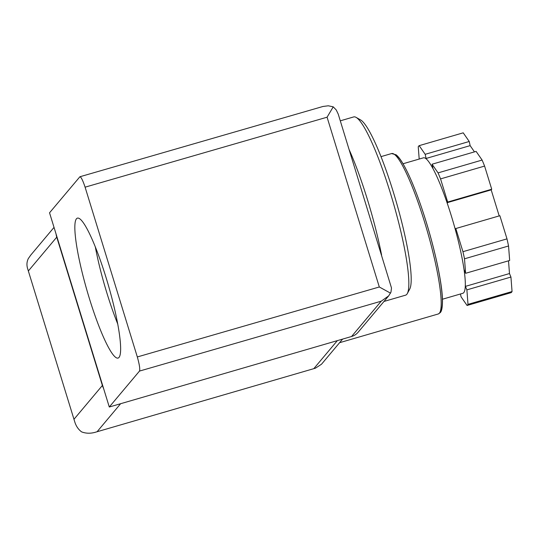 <?xml version="1.0" encoding="UTF-8"?>
<svg xmlns="http://www.w3.org/2000/svg" width="539" height="539" viewBox="0 0 539 539"><rect width="100%" height="100%" fill="white"/><g stroke="black" fill="none" stroke-linecap="round" stroke-linejoin="round"><path stroke-width="0.81" d="M109.289 407.012L351.563 336.498A13.92 13.691 40 0 0 358.145 332.213L388.686 295.864L390.964 292.178L391.496 287.994L338.236 114.12L336.255 109.976L333.23 106.83L327.079 117.206L85.095 187.174L137.324 356.953C139.473 364.613 140.187 369.33 139.473 371.088L109.289 407.012L49.541 212.804L79.907 176.752C81.12 176.96 82.844 180.437 85.095 187.174M390.553 293.162L379.308 286.984L137.324 356.953M89.279 298.168A72.859 10.996 -106.2 0 0 118.102 358.058A72.859 10.996 -106.2 0 0 108.292 285.03A72.859 10.996 -106.2 0 0 77.373 218.14A72.859 10.996 -106.2 0 0 89.279 298.168M333.23 106.83L328.271 105.792L322.989 106.466L79.913 176.752M351.563 336.498L381.228 301.186L388.686 295.864M95.336 247.003A72.859 10.996 -106.2 0 0 106.897 293.041A72.859 10.996 -106.2 0 0 117.765 324.067M381.599 255.062A92.816 14.007 -106.2 0 0 349.205 149.761M383.99 301.449L405.597 295.163A92.816 14.007 -106.2 0 0 407.343 293.519A92.816 14.007 -106.2 0 0 393.099 202.125A92.816 14.007 -106.2 0 0 356.07 117.367A92.816 14.007 -106.2 0 0 353.712 116.923L340.298 120.83M407.343 293.519L409.761 288.992A89.103 13.441 -106.2 0 0 396.084 201.256A89.103 13.441 -106.2 0 0 360.537 119.894L356.07 117.367M462.94 251.693L455.819 228.536L455.28 229.176L454.545 226.784A70.542 10.645 73.8 0 1 464.281 271.299L464.167 269.796L465.615 273.3L464.503 258.808L508.546 245.986A83.538 12.606 73.8 0 0 506.99 238.871L462.94 251.693A83.538 12.606 73.8 0 1 464.503 258.808M460.447 293.984L461.067 296.807L467.077 305.472A83.538 12.606 73.8 0 0 468 304.367L466.889 289.874L465.44 286.371L465.325 284.875A70.542 10.645 73.8 0 1 463.762 292.65A70.542 10.645 73.8 0 1 462.839 293.29L442.452 299.226M403.024 163.762L423.411 157.826A70.542 10.645 73.8 0 1 426.713 159.349L426.086 158.459L425.183 154.316L419.174 145.651L463.223 132.83L469.233 141.494L470.136 145.631L474.468 151.877M419.194 159.059L418.244 146.749A83.538 12.606 73.8 0 1 419.174 145.651M468 304.367L512.05 291.545A83.538 12.606 73.8 0 1 511.127 292.65L467.077 305.472M54.028 227.391L30.736 255.122L28.304 258.605C26.795 261.732 26.552 265.013 27.563 268.435L74.833 422.091C76.161 426.261 78.418 429.522 81.611 431.88C85.863 433.504 90.384 433.639 95.181 432.298L315.436 368.184L321.507 364.223L342.615 339.098M28.513 270.78L56.75 237.167A18.562 18.259 -140 0 1 56.076 234.041M56.75 237.167L102.376 385.473A18.562 18.259 -140 0 0 103.576 388.451M465.325 284.875A70.542 10.645 -106.2 0 0 464.281 271.299M454.545 226.784A70.542 10.645 -106.2 0 0 447.869 205.089L447.134 202.698L447.673 202.058L440.552 178.901L484.595 166.079A83.538 12.606 73.8 0 0 482.115 160.063L438.066 172.884A83.538 12.606 73.8 0 1 440.552 178.901M438.066 172.884L432.056 164.22L432.965 168.363L432.339 167.467A70.542 10.645 73.8 0 1 447.869 205.089M432.339 167.467A70.542 10.645 -106.2 0 0 426.713 159.349M465.615 273.3L509.665 260.478L508.546 245.986M466.889 289.874L510.938 277.053L509.49 273.549L508.513 260.815M510.938 277.053L512.05 291.545M432.056 164.22L476.105 151.398L482.115 160.063M499.195 215.91L491.184 189.876L491.723 189.229L484.595 166.079M455.819 228.536L499.869 215.715L506.99 238.871M447.673 202.058L491.723 189.229M447.134 202.698L491.184 189.876M426.086 158.459L470.136 145.631M425.183 154.316L469.233 141.494M465.44 286.371L509.49 273.549M381.228 301.186L139.473 371.088M379.308 286.984L327.079 117.206M313.914 368.528L337.347 340.635M97.188 431.611L120.621 403.718M74.139 419.086L102.376 385.473M439.373 313.213A83.538 12.606 73.8 0 1 438.281 313.974L440.255 312.64C440.808 312.014 442.627 310.37 442.465 299.543C442.02 281.217 433.524 243.318 422.623 210.789C415.603 189.822 408.993 174.016 402.781 163.357C400.369 159.261 398.153 156.411 396.118 154.808L391.584 153.561A83.538 12.606 73.8 0 1 425.844 226.218A83.538 12.606 73.8 0 1 439.373 313.213M394.885 154.801A81.679 12.323 73.8 0 1 428.296 229.008A81.679 12.323 73.8 0 1 440.592 310.936M27.563 268.435L74.833 422.091M95.181 432.298L315.436 368.184M339.597 342.696L438.281 313.974M380.985 156.64L391.584 153.561"/></g></svg>
